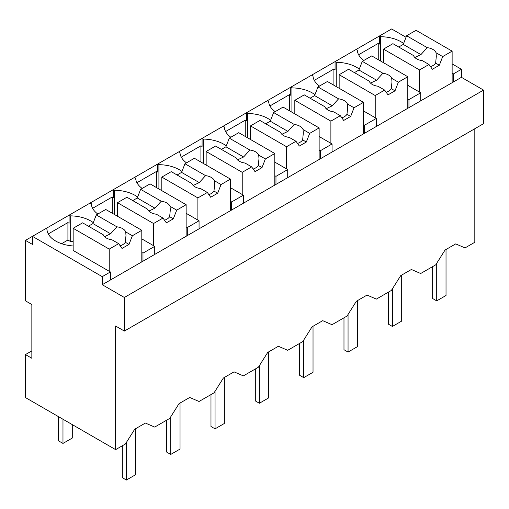 <?xml version="1.0" encoding="UTF-8"?>
<svg xmlns="http://www.w3.org/2000/svg" width="509" height="509" viewBox="0 0 509 509"><rect width="100%" height="100%" fill="white"/><g stroke="black" fill="none" stroke-linecap="round" stroke-linejoin="round"><path stroke-width="0.76" d="M474.821 128.726L474.821 242.259L465.022 247.915L455.714 243.887L445.044 250.046L435.736 264.826L420.689 273.511L411.38 269.484L400.71 275.643L391.402 290.423L376.355 299.107L367.046 295.074L356.376 301.239L347.068 316.019L332.027 324.704L322.719 320.67L312.049 326.829L302.74 341.609L287.693 350.3L278.385 346.266L267.715 352.425L258.407 367.205L250.88 371.551L243.359 375.89L234.051 371.863L223.381 378.022L214.073 392.802L206.552 397.147L199.025 401.486L189.717 397.459L179.047 403.618L169.739 418.398L154.698 427.083L145.389 423.049L134.72 429.214L125.411 443.988L115.626 449.638L25.45 397.574L25.45 354.582L31.851 358.272L31.851 304.528L25.45 300.838L25.45 240.375L32.43 244.403L32.43 236.341L25.45 240.375M461.44 77.33L102.245 284.716L124.355 297.479L124.355 331.066L483.55 123.687L483.55 90.099L461.44 77.33L461.44 69.269L452.132 63.899M406.029 37.278L391.625 28.962L356.141 49.456L357.299 50.124A29.827 17.217 0 0 0 363.833 60.463M124.355 331.066L115.626 326.027L115.626 449.638M356.141 49.456L311.807 75.046L312.971 75.72A29.827 17.217 0 0 0 319.499 86.059M311.807 75.046L267.473 100.642L268.637 101.316A29.827 17.217 0 0 0 275.165 111.656M267.473 100.642L223.139 126.238L224.304 126.913A29.827 17.217 0 0 0 230.832 137.245M223.139 126.238L178.812 151.835L179.976 152.503A29.827 17.217 0 0 0 186.504 162.842M178.812 151.835L134.478 177.431L135.642 178.099A29.827 17.217 0 0 0 142.17 188.438M134.478 177.431L32.43 236.341L102.245 276.654L102.245 284.716M93.293 222.668A29.827 17.217 0 0 0 70.248 215.854L69.084 215.186L69.084 223.247L67.92 222.573L48.279 233.917M137.621 197.072A29.827 17.217 0 0 0 114.582 190.258L113.418 189.59L113.418 197.651L112.254 196.977L92.606 208.321M181.955 171.476A29.827 17.217 0 0 0 158.91 164.668L157.745 163.993L157.745 172.055L156.587 171.38L136.94 182.725M226.289 145.886A29.827 17.217 0 0 0 203.244 139.072L202.079 138.397L202.079 146.458L200.915 145.79L181.274 157.128M270.623 120.289A29.827 17.217 0 0 0 247.578 113.475L246.413 112.801L246.413 120.862L245.249 120.194L225.602 131.532M314.95 94.693A29.827 17.217 0 0 0 291.911 87.879L290.747 87.211L290.747 95.272L289.583 94.598L269.935 105.942M359.284 69.097A29.827 17.217 0 0 0 336.239 62.283L335.075 61.614L335.075 69.676L333.917 69.001L314.269 80.346M403.618 43.507A29.827 17.217 0 0 0 380.573 36.693L379.409 36.018L379.409 44.079L378.244 43.405L358.603 54.749M461.44 69.269L453.296 73.977L453.296 82.038M452.132 73.302L453.296 73.977M483.55 90.099L124.355 297.479M378.244 43.405L378.244 59.668M380.573 36.693L380.573 61.01M383.481 62.34A29.827 17.217 0 0 0 382.806 62.295M407.798 98.899L408.962 99.567L420.714 92.784L420.714 100.846M408.962 99.567L408.962 107.628M420.714 92.784L407.798 85.327M110.389 280.007L110.389 271.946L102.245 276.654M110.389 271.946L73.156 250.453L73.156 228.28L82.598 222.834L103.206 234.732A11.516 6.649 0 0 0 106.317 238.021A11.516 6.649 0 0 0 112.018 239.822L118.667 243.658L122.026 248.437L129.006 244.403L125.316 242.271L125.984 235.502L125.723 231.913A11.516 6.649 0 0 0 122.612 228.617A11.516 6.649 0 0 0 116.905 226.823L96.296 214.925L92.937 223.578L88.413 226.193M45.81 228.617L46.974 229.292A29.827 17.217 0 0 0 73.156 245.962M31.851 350.886L25.45 354.582M154.723 254.417L154.723 246.356L142.972 253.138L142.972 261.2M67.92 222.573L67.92 240.038L70.248 241.381L70.248 215.854M67.92 240.038L61.602 243.69M141.807 252.464L142.972 253.138M73.156 241.508A29.827 17.217 0 0 0 70.248 241.381M154.723 246.356L141.807 238.899M90.144 203.021L91.308 203.695A29.827 17.217 0 0 0 97.836 214.034M333.917 69.001L333.917 85.257M336.239 62.283L336.239 86.6M339.153 87.936A29.827 17.217 0 0 0 338.472 87.892M363.471 124.495L364.635 125.163L376.386 118.381L376.386 126.442M364.635 125.163L364.635 133.224M376.386 118.381L363.471 110.924M289.583 94.598L289.583 110.854M291.911 87.879L291.911 112.196M294.819 113.532A29.827 17.217 0 0 0 294.145 113.488M319.137 150.085L320.301 150.759L332.053 143.977L332.053 152.038M320.301 150.759L320.301 158.821M332.053 143.977L319.137 136.52M245.249 120.194L245.249 136.45M247.578 113.475L247.578 137.793M250.485 139.129A29.827 17.217 0 0 0 249.811 139.084M274.803 175.681L275.967 176.356L287.719 169.567L287.719 177.628M275.967 176.356L275.967 184.417M287.719 169.567L274.803 162.11M200.915 145.79L200.915 162.047M203.244 139.072L203.244 163.389M206.151 164.719A29.827 17.217 0 0 0 205.477 164.681M230.475 201.278L231.633 201.946L243.385 195.163L243.385 203.225M231.633 201.946L231.633 210.013M243.385 195.163L230.475 187.706M156.587 171.38L156.587 187.636M158.91 164.668L158.91 188.985M161.824 190.315A29.827 17.217 0 0 0 161.149 190.271M186.141 226.874L187.306 227.542L199.057 220.76L199.057 228.821M187.306 227.542L187.306 235.603M199.057 220.76L186.141 213.303M112.254 196.977L112.254 213.233M114.582 190.258L114.582 214.575M117.49 215.911A29.827 17.217 0 0 0 116.816 215.867M452.132 82.706L452.132 51.135L416.063 30.305L406.621 35.757L403.262 44.417L398.738 47.025M452.132 51.135L442.69 56.582L439.337 65.241L432.351 69.269L428.992 64.49L422.349 60.654A11.516 6.649 0 0 1 416.642 58.859A11.516 6.649 0 0 1 413.531 55.564L392.923 43.666L383.481 49.118L383.481 62.69M442.69 56.582L436.048 52.745A11.516 6.649 0 0 0 432.936 49.456A11.516 6.649 0 0 0 427.229 47.655L406.621 35.757M428.992 64.49L419.556 69.943L419.556 92.11M419.556 69.943L383.481 49.118M427.229 47.655L420.924 54.609L414.848 57.517M420.924 54.609L403.262 44.417M436.048 52.745L436.308 56.334L435.64 63.11A11.516 6.649 0 0 1 430.506 66.647M439.337 65.241L435.64 63.11M407.798 108.302L407.798 76.725L371.729 55.901L362.287 61.354L358.934 70.013L354.41 72.622M407.798 76.725L398.362 82.178L395.003 90.837L388.023 94.865L384.664 90.087L378.015 86.25A11.516 6.649 0 0 1 372.314 84.456A11.516 6.649 0 0 1 369.203 81.16L348.589 69.262L339.153 74.715L339.153 88.28M398.362 82.178L391.714 78.341A11.516 6.649 0 0 0 388.602 75.046A11.516 6.649 0 0 0 382.902 73.251L362.287 61.354M384.664 90.087L375.222 95.539L375.222 117.706M375.222 95.539L339.153 74.715M382.902 73.251L376.59 80.206L370.514 83.113M376.59 80.206L358.934 70.013M391.714 78.341L391.975 81.93L391.306 88.7A11.516 6.649 0 0 1 386.178 92.244M395.003 90.837L391.306 88.7M363.471 133.899L363.471 102.322L327.395 81.497L317.96 86.95L314.6 95.603L310.076 98.218M363.471 102.322L354.029 107.774L350.669 116.427L343.69 120.461L340.33 115.683L333.681 111.846A11.516 6.649 0 0 1 327.981 110.046A11.516 6.649 0 0 1 324.869 106.756L304.261 94.859L294.819 100.305L294.819 113.876M354.029 107.774L347.38 103.938A11.516 6.649 0 0 0 344.269 100.642A11.516 6.649 0 0 0 338.568 98.848L317.96 86.95M340.33 115.683L330.888 121.136L330.888 143.303M330.888 121.136L294.819 100.305M338.568 98.848L332.256 105.802L326.186 108.703M332.256 105.802L314.6 95.603M347.38 103.938L347.647 107.526L346.973 114.296A11.516 6.649 0 0 1 341.844 117.84M350.669 116.427L346.973 114.296M319.137 159.495L319.137 127.918L283.068 107.094L273.626 112.54L270.266 121.199L265.743 123.814M319.137 127.918L309.695 133.371L306.335 142.024L299.356 146.058L295.996 141.279L289.347 137.443A11.516 6.649 0 0 1 283.647 135.642A11.516 6.649 0 0 1 280.535 132.353L259.927 120.455L250.485 125.901L250.485 139.472M309.695 133.371L303.052 129.528A11.516 6.649 0 0 0 299.935 126.238A11.516 6.649 0 0 0 294.234 124.444L273.626 112.54M295.996 141.279L286.554 146.726L286.554 168.899M286.554 146.726L250.485 125.901M294.234 124.444L287.922 131.392L281.852 134.3M287.922 131.392L270.266 121.199M303.052 129.528L303.313 133.123L302.645 139.892A11.516 6.649 0 0 1 297.51 143.43M306.335 142.024L302.645 139.892M274.803 185.085L274.803 153.514L238.734 132.69L229.292 138.136L225.932 146.796L221.409 149.404M274.803 153.514L265.367 158.961L262.008 167.62L255.022 171.654L251.662 166.876L245.02 163.033A11.516 6.649 0 0 1 239.313 161.238A11.516 6.649 0 0 1 236.201 157.949L215.593 146.045L206.151 151.497L206.151 165.069M265.367 158.961L258.718 155.124A11.516 6.649 0 0 0 255.607 151.835A11.516 6.649 0 0 0 249.9 150.034L229.292 138.136M251.662 166.876L242.227 172.322L242.227 194.489M242.227 172.322L206.151 151.497M249.9 150.034L243.595 156.988L237.518 159.896M243.595 156.988L225.932 146.796M258.718 155.124L258.979 158.713L258.311 165.489A11.516 6.649 0 0 1 253.177 169.026M262.008 167.62L258.311 165.489M230.475 210.681L230.475 179.111L194.4 158.28L184.958 163.733L181.605 172.392L177.081 175.001M230.475 179.111L221.033 184.557L217.674 193.216L210.694 197.244L207.335 192.466L200.686 188.629A11.516 6.649 0 0 1 194.985 186.835A11.516 6.649 0 0 1 191.874 183.539L171.259 171.641L161.824 177.094L161.824 190.665M221.033 184.557L214.384 180.72A11.516 6.649 0 0 0 211.273 177.431A11.516 6.649 0 0 0 205.572 175.63L184.958 163.733M207.335 192.466L197.893 197.918L197.893 220.085M197.893 197.918L161.824 177.094M205.572 175.63L199.261 182.585L193.185 185.492M199.261 182.585L181.605 172.392M214.384 180.72L214.645 184.309L213.977 191.085A11.516 6.649 0 0 1 208.849 194.623M217.674 193.216L213.977 191.085M186.141 236.278L186.141 204.701L150.066 183.876L140.63 189.329L137.271 197.988L132.747 200.597M186.141 204.701L176.699 210.153L173.34 218.813L166.36 222.84L163.001 218.062L156.352 214.225A11.516 6.649 0 0 1 150.651 212.431A11.516 6.649 0 0 1 147.54 209.135L126.932 197.237L117.49 202.69L117.49 216.255M176.699 210.153L170.051 206.317A11.516 6.649 0 0 0 166.939 203.021A11.516 6.649 0 0 0 161.238 201.227L140.63 189.329M163.001 218.062L153.559 223.515L153.559 245.682M153.559 223.515L117.49 202.69M161.238 201.227L154.927 208.181L148.857 211.082M154.927 208.181L137.271 197.988M170.051 206.317L170.318 209.905L169.643 216.675A11.516 6.649 0 0 1 164.515 220.219M173.34 218.813L169.643 216.675M141.807 261.874L141.807 230.297L105.738 209.473L96.296 214.925M141.807 230.297L132.365 235.75L125.723 231.913M132.365 235.75L129.006 244.403M118.667 243.658L109.225 249.111L109.225 271.278M109.225 249.111L73.156 228.28M116.905 226.823L110.593 233.777L104.523 236.679M110.593 233.777L92.937 223.578M120.181 245.809A11.516 6.649 0 0 0 125.316 242.271M72.284 424.614L72.284 438.052L62.976 443.422L58.611 440.902L58.611 416.718M62.976 443.422L62.976 419.238M446.024 249.48L446.024 295.494L436.716 300.87L436.716 263.268M432.644 266.608L432.644 298.522L436.716 300.87M401.69 275.076L401.69 321.09L392.382 326.466L392.382 288.864M388.31 292.204L388.31 324.112L392.382 326.466M357.363 300.673L357.363 346.686L348.054 352.063L348.054 314.46M343.982 317.801L343.982 349.708L348.054 352.063M313.029 326.263L313.029 372.283L303.72 377.653L303.72 340.05M299.648 343.397L299.648 375.305L303.72 377.653M268.695 351.859L268.695 397.879L259.386 403.249L259.386 365.647M255.314 368.993L255.314 400.901L259.386 403.249M224.361 377.455L224.361 423.469L215.052 428.845L215.052 391.243M210.981 394.583L210.981 426.497L215.052 428.845M180.033 403.052L180.033 449.065L170.725 454.442L170.725 416.839M166.653 420.179L166.653 452.087L170.725 454.442M135.699 428.648L135.699 474.662L126.391 480.038L126.391 442.436M122.319 445.776L122.319 477.684L126.391 480.038"/></g></svg>
